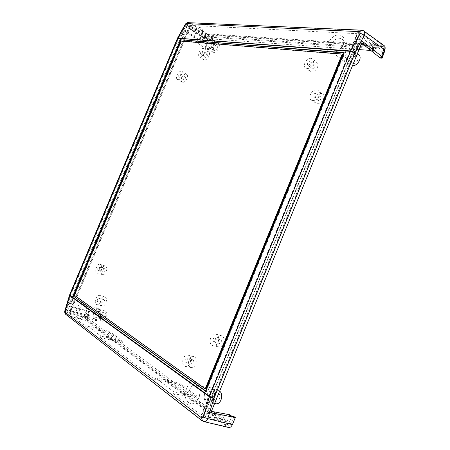 <?xml version="1.0" encoding="UTF-8"?>
<svg xmlns="http://www.w3.org/2000/svg" width="450" height="450" viewBox="0 0 450 450"><rect width="100%" height="100%" fill="white"/><g stroke="black" fill="none" stroke-linecap="round" stroke-linejoin="round"><path stroke-width="0.34" stroke-dasharray="2.25 1.69" d="M65.306 314.044L66.066 314.887M203.67 421.554L66.594 315.157L87.03 321.109L228.172 427.393M362.396 41.4L359.342 41.214L361.699 43.11M210.87 412.639L208.417 410.794L359.342 41.214M208.417 410.794L211.399 411.345M380.222 58.016L382.939 51.328L370.822 50.451M357.069 33.671L201.161 415.125L173.16 393.587L173.869 391.866L155.644 377.927L154.958 379.592L100.305 337.556L100.924 336.082L87.441 325.772L86.839 327.201L69.233 313.656L190.232 25.386L357.069 33.671L374.169 47.762L372.774 51.188L374.304 51.3L375.705 47.863L359.044 33.767L361.704 33.902L204.851 417.96L203.057 417.713L360.343 32.704L382.939 51.328M226.918 421.824L204.851 417.96L202.736 416.334L224.263 419.839L226.918 421.824L229.792 414.765M89.64 311.563L87.638 311.017L85.416 316.322L87.441 316.817L89.64 311.563L88.881 311.012L86.681 316.254C85.877 318.465 85.995 320.085 87.03 321.109M233.921 416.559L231.047 423.624L228.819 423.315L231.722 416.171M87.441 316.817L87.643 319.646L228.054 424.957L228.831 425.284L231.047 423.624M87.638 311.017L88.729 311.811L69.936 306.787L68.58 305.769L88.881 311.012M69.233 313.656L88.751 318.752L89.888 316.029L89.173 315.501L88.037 318.218L68.338 312.964L67.146 312.053L86.518 317.087L88.037 318.218M88.729 311.811L86.518 317.087M85.416 316.322L85.618 319.162L225.821 424.654L226.597 424.98L228.819 423.315M224.263 419.839L225.726 416.239L224.488 415.322L223.02 418.916L201.161 415.125M88.751 318.752L211.742 410.501M213.368 411.716L223.02 418.916M89.888 316.029L70.847 311.203L70.082 313.014L69.553 312.891M189.979 25.993L190.423 26.302L70.847 311.203L69.947 310.522L188.505 28.114L188.049 27.816L189.096 25.329L205.999 36.292L206.899 36.354L190.232 25.386M205.999 36.292L204.907 38.914L188.505 28.114L189.636 28.176L205.802 38.976L206.899 36.354M331.644 53.584C321.604 53.19 329.507 33.953 339.306 34.898C344.048 35.803 345.319 39.279 343.125 45.326L338.012 51.491C335.807 53.021 333.686 53.719 331.644 53.584M188.601 402.615C180.484 396.968 188.736 376.875 196.611 383.074C198.855 384.812 200.031 387.619 200.138 391.5L199.311 396.641C196.549 403.009 192.977 405.006 188.601 402.615M77.985 318.133C72.866 314.674 79.526 298.8 84.426 302.76L85.956 305.117C86.85 309.673 85.719 313.734 82.569 317.312C80.871 318.808 79.346 319.084 77.985 318.133M193.551 42.373C187.166 42.193 193.601 26.865 199.766 27.534C201.544 27.714 202.461 28.969 202.528 31.297C201.999 36.028 199.744 39.566 195.75 41.923L193.551 42.373M316.733 89.972C312.176 89.066 307.384 97.869 311.231 100.058L312.412 100.508C316.839 101.503 321.761 92.903 318.116 90.534L316.733 89.972M100.479 264.459L100.176 264.319C97.251 263.093 94.061 271.513 96.891 273.021L97.29 273.201C100.243 274.275 103.303 265.866 100.479 264.459M310.978 58.303C306.692 57.656 302.034 65.953 305.499 68.046L306.782 68.518C310.944 69.249 315.714 61.127 312.435 58.871L310.978 58.303M100.063 295.588L99.619 295.38C96.604 294.233 93.566 302.687 96.384 304.38L96.936 304.627C99.968 305.618 102.881 297.174 100.063 295.588M199.845 57.032C202.888 57.6 206.752 50.259 204.182 48.786L203.406 48.516C200.295 48.009 196.498 55.434 199.164 56.807L199.845 57.032M184.483 366.047L185.563 366.502C189.81 367.599 192.735 357.683 188.843 355.438L187.965 355.044C183.724 353.683 180.557 363.634 184.483 366.047M177.953 79.594C180.889 80.297 184.663 72.832 182.059 71.466L181.451 71.241C178.447 70.605 174.741 78.148 177.435 79.419L177.953 79.594M212.096 345.296L213.047 345.69C217.643 347.023 220.854 336.639 216.551 334.423L215.831 334.108C211.241 332.466 207.748 342.9 212.096 345.296M197.089 396.186L179.303 383.023L178.852 384.114L196.627 397.311L197.089 396.186L173.869 391.866M155.644 377.927L179.303 383.023M178.852 384.114L154.958 379.592M173.16 393.587L184.978 395.758L166.984 382.151M184.978 395.758L196.627 397.311M100.305 337.556L111.521 340.223L98.145 330.114L86.839 327.201M111.521 340.223L122.603 342.354L123.008 341.387L100.924 336.082M87.441 325.772L109.727 331.566L109.339 332.505L122.603 342.354M123.008 341.387L109.727 331.566M98.145 330.114L109.339 332.505M201.578 414.107L202.174 414.197L203.164 411.784L224.488 415.322M374.304 51.3L358.155 37.44L204.733 412.976L203.164 411.784L356.186 37.333L372.774 51.188M203.057 417.713L200.942 416.076L357.683 32.574L359.044 33.767L357.699 37.052L358.155 37.44L356.186 37.333L357.199 34.864L356.743 34.47M200.942 416.076L202.736 416.334L204.143 412.881L225.726 416.239M357.683 32.574L360.343 32.704M374.169 47.762L375.705 47.863M359.049 49.601L207.9 38.672L187.583 25.256L189.096 25.329L187.751 24.412L66.741 312.581L65.548 311.664L67.146 312.053L187.583 25.256L186.238 24.339L187.751 24.412M207.9 38.672L205.785 43.734L204.711 43.65L201.78 42.21L203.901 37.148C204.727 35.46 205.751 34.566 206.966 34.47M384.969 50.383L384.553 49.545L383.743 49.224L208.597 37.086L206.809 38.638L204.711 43.65M205.785 43.734L185.839 30.758L69.936 306.787M89.173 315.501L69.418 310.387L68.338 312.964L66.741 312.581M186.238 24.339L65.548 311.664M204.907 38.914L205.802 38.976M384.081 45.574L382.579 45.062L207.208 33.896C205.734 33.986 204.502 35.055 203.524 37.119L201.403 42.182L201.78 42.21M201.403 42.182L184.129 30.651L185.839 30.758M203.901 37.148L204.761 37.721L202.652 42.761M383.108 46.581L207.81 35.061L206.972 34.464L382.275 45.81L384.514 47.121L385.155 48.189M204.756 37.721C205.577 36.034 206.595 35.145 207.816 35.055M203.428 42.823L205.537 37.777L207.326 36.219L382.483 48.111L383.299 48.431L383.541 50.411L380.812 57.111M384.598 50.22L384.092 49.764L381.347 56.514M382.269 45.821L383.67 46.373C384.486 47.182 384.621 48.313 384.081 49.764M362.936 30.482L361.53 30.172M187.594 22.624L188.679 22.832L185.546 26.027L184.933 24.863M188.679 22.832L189.377 22.742L188.623 22.506M184.129 30.651L68.58 305.769M177.519 38.177L178.155 39.296L185.546 26.027L203.524 37.119M64.969 310.41L66.201 310.151L70.718 295.009L69.497 295.239M66.144 314.64C65.52 313.425 65.543 311.929 66.201 310.151L86.681 316.254M202.185 420.812L227.261 426.909M205.723 390.977L206.213 391.331L205.622 391.224M344.137 52.599L344.604 52.982L343.997 52.931M206.213 391.331L344.604 52.982M205.813 388.963L74.717 295.279L181.344 41.333L342.675 54.416M74.183 295.138L74.717 295.279M181.344 41.333L180.889 41.034M354.099 49.258C358.571 52.481 351.968 63.169 346.095 62.241L343.929 61.402C339.407 58.258 345.791 47.599 351.771 48.358L354.099 49.258L342.084 39.161L339.756 38.284C333.759 37.598 327.268 48.504 331.779 51.632L333.951 52.453L338.777 50.861L338.012 51.491M346.545 61.144C351.495 61.914 357.041 52.92 353.272 50.209L351.321 49.455C346.298 48.803 340.903 57.78 344.706 60.435L346.545 61.144M342.084 39.161C343.749 40.77 343.935 43.121 342.647 46.204L338.777 50.861M358.881 54.906L356.929 54.146C351.917 53.466 346.567 62.342 350.37 65.002L352.463 65.739M357.249 56.784C359.612 58.477 356.192 64.035 353.093 63.551L351.934 63.096C349.56 61.425 352.918 55.879 356.046 56.312L357.249 56.784L351.63 52.11C353.993 53.797 350.544 59.417 347.439 58.95L346.281 58.5C343.907 56.835 347.293 51.227 350.426 51.643L351.63 52.11M199.446 396.017L200.07 392.13C199.991 389.194 199.097 387.062 197.398 385.734L195.778 385.031C189.877 383.524 185.991 396.979 191.329 400.551L193.118 401.332C195.885 401.518 197.994 399.746 199.446 396.017L199.311 396.641M212.737 388.558L211.112 387.861C205.2 386.359 201.442 399.538 206.814 403.059L208.609 403.83C214.571 405.231 218.154 391.854 212.737 388.558M212.271 389.7C216.833 392.49 213.801 403.74 208.783 402.559L207.281 401.912C202.753 398.964 205.909 387.849 210.893 389.109L212.271 389.7M219.639 391.162L218.047 390.42C213.058 389.16 209.959 400.162 214.498 403.093L216 403.734M215.426 400.826L216.349 401.22C219.482 401.968 221.361 395.021 218.509 393.272L217.631 392.901C214.509 392.119 212.586 399.015 215.426 400.826M211.337 391.989C214.183 393.75 212.276 400.77 209.143 400.022L208.221 399.623C205.386 397.794 207.343 390.836 210.459 391.613L211.337 391.989M83.852 316.046C86.237 313.341 87.092 310.258 86.411 306.81L85.252 305.016L84.566 304.689C80.696 303.356 76.826 314.37 80.37 316.676L81.129 317.042L83.852 316.046L82.569 317.312M95.344 320.468C99.287 321.767 103.005 310.787 99.366 308.638L98.668 308.312C94.753 306.979 90.979 317.812 94.573 320.102L81.129 317.042M94.95 319.196L95.597 319.5C98.916 320.597 102.049 311.361 98.989 309.544L98.392 309.268C95.096 308.143 91.924 317.278 94.95 319.196M101.616 320.811L102.263 321.114C105.598 322.217 108.698 313.054 105.615 311.237L105.019 310.961C101.706 309.836 98.567 318.898 101.616 320.811M102.763 319.202L102.364 319.016C100.457 317.829 102.414 312.154 104.484 312.857L104.867 313.031C106.785 314.179 104.844 319.894 102.763 319.202L95.709 317.385C93.808 316.198 95.788 310.478 97.853 311.175L98.229 311.349C100.142 312.502 98.179 318.262 96.103 317.571M213.368 38.779L212.31 38.419C208.254 37.851 203.327 47.289 206.696 49.157L207.681 49.494C211.674 50.181 216.726 40.68 213.368 38.779L201.426 30.589L200.374 30.24C196.346 29.723 191.346 39.33 194.681 41.169L195.66 41.496L197.331 41.152L195.75 41.923M211.944 39.296L212.833 39.594C215.662 41.192 211.416 49.185 208.046 48.617L207.208 48.336C204.373 46.761 208.536 38.807 211.944 39.296M201.426 30.589L202.466 33.109C202.072 36.686 200.357 39.369 197.331 41.152M213.688 52.38C217.063 52.971 221.282 45.039 218.441 43.431L217.547 43.127C214.132 42.621 210.004 50.507 212.85 52.093L213.688 52.38M214.414 50.648C217.344 49.461 218.334 47.593 217.378 45.051L216.827 44.865C213.891 46.069 212.906 47.936 213.879 50.462L214.414 50.648M211.213 41.04L211.759 41.226C212.704 43.779 211.708 45.658 208.778 46.867L208.249 46.688C207.287 44.156 208.277 42.272 211.213 41.04M322.746 94.044C326.301 96.362 321.536 104.67 317.222 103.691L316.069 103.252C312.317 101.109 316.957 92.599 321.396 93.499L322.746 94.044L318.116 90.534M320.13 96.593C317.863 97.228 317.149 98.494 317.987 100.384L318.493 100.586C320.794 99.934 321.497 98.663 320.603 96.778L320.13 96.593M313.802 97.121L313.329 96.93C312.553 95.158 313.223 93.966 315.343 93.358L315.793 93.527C316.62 95.293 315.956 96.491 313.802 97.121M102.532 274.652L102.144 274.477C99.371 273.009 102.454 264.842 105.323 266.046L105.615 266.181C108.383 267.553 105.424 275.704 102.532 274.652L97.29 273.201M104.563 268.701L104.417 268.639C102.909 269.257 102.504 270.36 103.202 271.952L103.326 272.014C104.85 271.418 105.261 270.315 104.563 268.701M98.044 270.27C97.403 268.774 97.785 267.733 99.191 267.148L99.326 267.21C99.973 268.723 99.585 269.764 98.162 270.321L98.044 270.27M316.974 62.527C320.175 64.733 315.551 72.585 311.496 71.854L310.247 71.392C306.866 69.345 311.377 61.324 315.551 61.971L316.974 62.527L312.435 58.871M314.319 64.974C312.176 65.638 311.468 66.859 312.193 68.636L312.728 68.85C314.899 68.164 315.602 66.938 314.831 65.166L314.319 64.974M308.126 65.233L307.631 65.036C306.956 63.371 307.626 62.218 309.628 61.588L310.106 61.762C310.821 63.422 310.162 64.581 308.126 65.233M102.308 305.91L101.767 305.662C99.006 304.014 101.942 295.824 104.895 296.944L105.328 297.146C108.09 298.693 105.278 306.872 102.308 305.91L96.936 304.627M104.248 299.734L104.046 299.649C102.532 300.285 102.133 301.427 102.853 303.075L103.033 303.159C104.563 302.546 104.968 301.404 104.248 299.734M97.566 301.551C96.907 300.004 97.279 298.929 98.696 298.327L98.882 298.412C99.546 299.981 99.163 301.056 97.74 301.635L97.566 301.551M204.474 59.895C207.45 60.463 211.196 53.359 208.682 51.913L207.922 51.643C204.879 51.137 201.201 58.331 203.811 59.67L204.474 59.895M206.876 54.152L207.146 54.242C207.709 55.665 207.169 56.711 205.526 57.386L205.239 57.285C204.705 55.856 205.251 54.81 206.876 54.152M202.264 51.249L202.517 51.334C203.034 52.667 202.528 53.651 200.993 54.292L200.722 54.197C200.227 52.864 200.739 51.879 202.264 51.249M190.249 367.099L191.306 367.549C195.452 368.612 198.264 359.021 194.468 356.839L193.612 356.456C189.467 355.129 186.412 364.759 190.249 367.099M193.185 359.961C194.321 362.048 193.894 363.442 191.891 364.14L191.531 363.977C190.401 361.924 190.822 360.529 192.791 359.792L193.185 359.961M187.442 358.847C188.499 360.81 188.089 362.126 186.216 362.784L185.884 362.632C184.832 360.703 185.231 359.387 187.076 358.689L187.442 358.847M182.627 82.26C185.501 82.952 189.157 75.724 186.609 74.379L186.013 74.16C183.077 73.53 179.482 80.837 182.121 82.08L182.627 82.26M184.984 76.624L185.192 76.697C185.771 78.109 185.259 79.138 183.656 79.796L183.437 79.712C182.886 78.294 183.403 77.265 184.984 76.624M180.326 73.924L180.523 73.991C181.052 75.313 180.574 76.286 179.078 76.911L178.869 76.832C178.363 75.504 178.847 74.537 180.326 73.924M217.789 346.545L218.722 346.928C223.2 348.233 226.299 338.186 222.097 336.032L221.394 335.723C216.917 334.125 213.542 344.222 217.789 346.545M220.787 339.227C222.041 341.387 221.58 342.804 219.398 343.479L219.099 343.35C217.856 341.224 218.301 339.806 220.449 339.086L220.787 339.227M215.117 337.916C216.281 339.947 215.848 341.286 213.806 341.921L213.525 341.798C212.372 339.806 212.794 338.468 214.802 337.787L215.117 337.916M207.208 33.896L189.377 22.742L362.312 30.482L382.579 45.062M69.598 294.947L70.718 295.009L178.155 39.296L177.396 38.43M206.809 38.638L205.537 37.777M207.326 36.219L208.597 37.086M382.483 48.111L383.743 49.224M383.541 50.411L384.576 51.328M87.643 319.646L85.618 319.162M228.054 424.957L225.821 424.654M383.67 46.373L384.514 47.121M383.299 48.431L384.553 49.545M343.929 61.402L331.779 51.632M342.647 46.204L343.125 45.326M357.39 53.657L353.272 50.209M350.37 65.002L344.706 60.435M351.934 63.096L346.281 58.5M211.112 387.861L195.778 385.031M208.609 403.83L193.118 401.332M200.07 392.13L200.138 391.5M214.599 403.504L208.783 402.559M218.047 390.42L210.893 389.109M216.349 401.22L209.143 400.022M217.631 392.901L210.459 391.613M98.668 308.312L84.566 304.689M86.411 306.81L85.956 305.117M102.263 321.114L95.597 319.5M105.019 310.961L98.392 309.268M104.484 312.857L97.853 311.175M206.696 49.157L194.681 41.169M202.466 33.109L202.528 31.297M218.441 43.431L212.833 39.594M212.85 52.093L207.208 48.336M217.378 45.051L211.759 41.226M213.879 50.462L208.249 46.688M316.069 103.252L311.231 100.058M313.329 96.93L317.987 100.384M315.793 93.527L320.603 96.778M105.323 266.046L100.176 264.319M99.191 267.148L104.417 268.639M98.162 270.321L103.326 272.014M310.247 71.392L305.499 68.046M307.631 65.036L312.193 68.636M310.106 61.762L314.831 65.166M104.895 296.944L99.619 295.38M98.696 298.327L104.046 299.649M97.74 301.635L103.033 303.159M208.682 51.913L204.182 48.786M203.811 59.67L199.164 56.807M202.517 51.334L207.146 54.242M200.722 54.197L205.239 57.285M191.306 367.549L185.563 366.502M193.612 356.456L187.965 355.044M186.216 362.784L191.891 364.14M187.076 358.689L192.791 359.792M186.609 74.379L182.059 71.466M182.121 82.08L177.435 79.419M180.523 73.991L185.192 76.697M178.869 76.832L183.437 79.712M218.722 346.928L213.047 345.69M221.394 335.723L215.831 334.108M213.806 341.921L219.398 343.479M214.802 337.787L220.449 339.086M226.597 424.98L228.831 425.284"/><path stroke-width="0.67" d="M66.066 314.887L65.323 312.412L65.306 314.044M363.296 30.679L363.763 30.938C364.854 31.849 365.034 33.272 364.309 35.196L354.904 53.021C353.076 51.581 351.664 50.895 350.679 50.962L350.494 51.356L177.919 38.284L69.907 295.341L69.593 294.964L69.789 295.661L209.374 396.737C210.088 397.395 211.612 397.901 213.936 398.256L207.787 418.646L203.231 417.116L201.977 418.118L201.673 417.954L202.185 420.812M201.977 418.118C201.876 419.906 202.404 421.043 203.569 421.526L203.811 421.588C205.47 421.836 206.792 420.851 207.787 418.646L232.403 424.631L235.282 417.549L210.87 412.639L362.396 41.4L382.016 56.565L384.761 49.809C385.436 47.745 385.206 46.333 384.081 45.574L363.763 30.938L361.457 30.167L359.522 31.646L359.854 31.719L360.09 33.159L364.309 35.196L384.761 49.809M228.172 427.393L228.347 427.438C229.939 427.815 231.289 426.881 232.403 424.631M361.699 43.11L380.222 58.016L382.095 58.168L384.969 50.383M382.095 58.168L380.812 57.111L382.179 57.223L381.347 56.514L382.016 56.565M211.399 411.345L229.792 414.765L231.722 416.171L233.921 416.559L235.282 417.549M211.742 410.501L213.368 411.716M370.822 50.451L359.049 49.601M382.179 57.223L384.913 50.507L384.598 50.22M385.155 48.189L384.924 50.507M360.09 33.159L350.679 50.962L177.519 38.177M184.933 24.863L187.594 22.624M188.623 22.506L186.846 23.608L359.522 31.646M361.53 30.172L187.532 22.641C186.002 23.378 185.141 24.114 184.95 24.84L177.536 38.149L177.407 38.413L177.919 38.284L185.49 24.654M205.622 391.224L73.063 295.909L180.624 39.803L344.137 52.599L205.622 391.224M65.323 312.412L64.969 310.41M73.063 295.909L205.723 390.977M343.997 52.931L180.624 39.803M181.08 40.101L73.597 296.049M342.675 54.416L205.813 388.963L205.222 388.856L74.183 295.138L180.889 41.034L342.208 54.034L342.675 54.416M205.222 388.856L342.208 54.034M352.463 65.739C357.401 66.218 362.554 57.549 358.881 54.906L357.39 53.657M214.599 403.504L216 403.734C220.888 404.887 223.965 394.189 219.639 391.162M65.25 310.888L69.907 295.341L209.526 396.309L203.231 417.116M201.673 417.954L65.469 312.587M209.526 396.309L213.936 398.256L354.904 53.021L350.494 51.356L209.526 396.309M359.854 31.719C360.855 30.561 361.884 30.144 362.931 30.482M177.396 38.43L69.598 294.947M69.497 295.239L64.963 310.438C64.536 311.316 64.642 312.497 65.278 313.988L202.14 420.772L203.811 421.588L228.347 427.433"/></g></svg>
